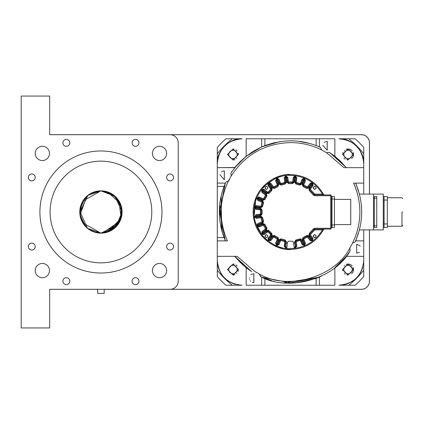 <?xml version="1.0" encoding="UTF-8"?>
<svg xmlns="http://www.w3.org/2000/svg" width="424" height="424" viewBox="0 0 424 424"><rect width="100%" height="100%" fill="white"/><g stroke="black" fill="none" stroke-linecap="round" stroke-linejoin="round"><path stroke-width="0.64" d="M135.516 284.615A3.456 3.456 0 0 0 138.977 281.16A3.456 3.456 0 0 0 135.516 277.704A3.456 3.456 0 0 0 132.06 281.16A3.456 3.456 0 0 0 135.516 284.615M170.098 250.038A3.456 3.456 0 0 0 173.554 246.583A3.456 3.456 0 0 0 170.098 243.122A3.456 3.456 0 0 0 166.637 246.583A3.456 3.456 0 0 0 170.098 250.038M66.356 284.615A3.456 3.456 0 0 0 69.817 281.16A3.456 3.456 0 0 0 66.356 277.704A3.456 3.456 0 0 0 62.9 281.16A3.456 3.456 0 0 0 66.356 284.615A3.456 3.456 0 0 1 62.9 281.16A3.456 3.456 0 0 1 66.356 277.704M31.779 250.038A3.456 3.456 0 0 0 35.234 246.583A3.456 3.456 0 0 0 31.779 243.122A3.456 3.456 0 0 0 28.318 246.583A3.456 3.456 0 0 0 31.779 250.038M31.779 180.878A3.456 3.456 0 0 0 35.234 177.418A3.456 3.456 0 0 0 31.779 173.962A3.456 3.456 0 0 0 28.318 177.418A3.456 3.456 0 0 0 31.779 180.878M66.356 146.296A3.456 3.456 0 0 0 69.817 142.84A3.456 3.456 0 0 0 66.356 139.385A3.456 3.456 0 0 0 62.9 142.84A3.456 3.456 0 0 0 66.356 146.296M135.516 146.296A3.456 3.456 0 0 0 138.977 142.84A3.456 3.456 0 0 0 135.516 139.385A3.456 3.456 0 0 0 132.06 142.84A3.456 3.456 0 0 0 135.516 146.296A3.456 3.456 0 0 1 132.06 142.84A3.456 3.456 0 0 1 135.516 139.385M170.098 180.878A3.456 3.456 0 0 0 173.554 177.418A3.456 3.456 0 0 0 170.098 173.962A3.456 3.456 0 0 0 166.637 177.418A3.456 3.456 0 0 0 170.098 180.878M159.519 160.537A7.118 7.118 0 0 0 166.637 153.419A7.118 7.118 0 0 0 159.519 146.296A7.118 7.118 0 0 0 152.402 153.419A7.118 7.118 0 0 0 159.519 160.537M42.352 160.537A7.118 7.118 0 0 0 49.475 153.419A7.118 7.118 0 0 0 42.352 146.296A7.118 7.118 0 0 0 35.234 153.419A7.118 7.118 0 0 0 42.352 160.537M159.519 277.704A7.118 7.118 0 0 0 166.637 270.581A7.118 7.118 0 0 0 159.519 263.463A7.118 7.118 0 0 0 152.402 270.581A7.118 7.118 0 0 0 159.519 277.704M42.352 277.704A7.118 7.118 0 0 0 49.475 270.581A7.118 7.118 0 0 0 42.352 263.463A7.118 7.118 0 0 0 35.234 270.581A7.118 7.118 0 0 0 42.352 277.704M151.776 210.786L151.792 212C151.675 207.802 151.675 207.802 151.792 212L151.787 212.636M151.776 213.251L151.755 213.828M151.739 214.306L151.702 215.005M100.939 161.147A50.854 50.854 0 0 0 50.085 212A50.854 50.854 0 0 0 100.939 262.853L104.193 262.748L100.939 262.853A50.854 50.854 0 0 0 151.792 212A50.854 50.854 0 0 0 100.939 161.147L104.193 161.252M97.684 161.252L100.35 161.152M50.085 212C50.196 216.198 50.196 216.198 50.085 212L50.09 211.412M50.154 214.677L50.117 213.791M50.101 213.246L50.09 212.636M104.193 289.295L104.193 293.366L97.684 293.366L97.684 289.295M170.098 289.295A8.136 8.136 0 0 0 178.234 281.16L178.234 142.84A8.136 8.136 0 0 0 170.098 134.705L49.677 134.705L49.677 96.057L21.2 96.057L21.2 327.943L49.677 327.943L49.677 289.295L170.098 289.295A8.136 8.136 0 0 0 178.234 281.16L178.234 142.84A8.136 8.136 0 0 0 170.098 134.705M100.939 150.976A61.024 61.024 0 0 0 39.914 212A61.024 61.024 0 0 0 100.939 273.024A61.024 61.024 0 0 0 161.963 212A61.024 61.024 0 0 0 100.939 150.976M79.792 212.583L87.906 195.337L100.939 190.848A21.152 21.152 0 0 0 79.781 212A21.152 21.152 0 0 0 100.939 233.152L87.381 228.239L79.802 211.073M87.954 228.706L84.116 224.826M87.742 228.536L83.984 224.656L81.286 219.839M81.132 219.441L79.903 214.258M83.586 224.1L81.101 219.346M80.968 218.98L79.86 213.818M79.829 213.404L80.178 207.935M95.442 191.569L99.81 190.874M117.697 224.911L100.939 233.152L95.638 232.479M83.676 224.227L79.823 213.346L82.272 202.041M92.061 192.798L100.939 190.848L105.55 191.357M79.818 213.235L82.738 201.214L100.939 190.848L112.36 194.192M109.207 231.472L100.939 233.152L82.765 222.828M80.433 206.79L82.653 201.358M84.206 199.057L89.867 193.975M94.499 191.849L98.416 190.996M83.925 224.577L79.855 213.722M95.713 191.5L100.939 190.848L115.063 196.254L122.091 211.926M100.626 233.152L96.534 232.691M96.492 232.681L88.902 229.395M88.77 229.304L83.056 223.31M83.051 223.294L80.433 217.199M79.813 213.177L79.966 209.207L85.463 197.579M84.085 199.216L86.406 196.625M92.66 192.533L100.939 190.848L113.6 195.056L121.211 205.963M99.81 233.126L92.792 231.525M85.701 226.676L80.004 215.048L86.862 196.211M97.154 191.187L100.939 190.848L108.597 192.279M108.009 231.939L100.939 233.152L94.716 232.22M94.478 232.145L89.899 230.047M83.141 223.437L80.555 217.655M80.438 217.231L80.189 207.861M82.765 201.172L88.187 195.119M88.319 195.019L96.63 191.288M121.153 218.228L107.473 232.119A21.152 21.152 0 0 0 122.091 212L117.464 225.208L107.473 232.119A21.152 21.152 0 0 1 100.939 233.152L94.796 232.246M94.526 232.161L88.966 229.442M88.478 229.098L83.406 223.84M102.905 233.062L115.837 227.02L122.091 211.989A21.152 21.152 0 0 0 100.939 190.848L107.039 191.743M105.756 191.399L111.756 193.821M118.837 200.727L121.206 218.058M106.466 191.579L116.701 197.891M120.951 218.853L110.547 230.847M121.126 218.318L118.036 224.455M107.601 191.924L120.315 203.515M121.762 208.279L119.685 221.8L108.618 231.711M121.921 209.308L119.245 222.605L109.026 231.546M107.113 191.765L112.392 194.213M119.186 201.305L122.085 211.549M122.091 211.958L121.317 217.666M106.037 191.468L115.36 196.519M117.114 198.368L121.805 208.518L119.616 221.932M106.138 191.494L100.939 190.848L104.516 191.15M118.238 199.826L121.566 207.32M122.091 211.777L117.559 225.08L106.763 232.336M106.249 232.479L101.675 233.142M118.148 224.301L110.929 230.645M116.902 198.119L121.863 208.899M107.235 232.193L101.744 233.142M102.279 190.89L114.692 195.925L121.577 207.352M121.593 207.426L120.204 220.74M120.167 220.819L102.73 233.078M108.581 192.273L116.823 198.035M121.942 209.483L119.833 221.508M119.33 222.452L107.473 232.119C116.293 228.308 120.755 221.604 120.872 212L122.091 212M119.123 222.807L115.211 227.614M151.702 209.016L151.723 209.382M151.734 209.636L151.76 210.193M170.178 134.705L170.215 134.705A8.136 8.136 0 0 1 178.234 142.84L178.234 281.16A8.136 8.136 0 0 1 170.215 289.295L170.178 289.295M170.215 134.705L361.306 134.705A8.136 8.136 0 0 1 369.442 142.84L369.442 194.102M369.442 229.898L369.442 281.16A8.136 8.136 0 0 1 361.306 289.295L170.215 289.295M49.677 134.662L361.343 134.662A8.136 8.136 0 0 1 369.479 142.798L369.479 194.102M369.479 229.898L369.479 281.202A8.136 8.136 0 0 1 361.343 289.338L104.193 289.338M97.684 289.338L49.677 289.338M99.72 273.014L100.303 273.019M99.11 272.998L98.686 272.982M100.939 273.024C105.136 272.929 105.136 272.929 100.939 273.024L101.522 273.019M102.762 272.998L103.191 272.982M102.21 273.008L104.15 272.939M103.61 272.966L103.265 272.976M103.096 272.987L102.735 272.998M102.157 273.014L101.575 273.019M374.323 225.796L374.323 227.423L376.761 227.423L376.761 196.508L374.323 196.508L374.323 225.796L376.761 225.796M373.507 227.02L374.323 227.02M373.507 196.911L374.323 196.911M348.586 148.999L349.095 149.073M349.122 149.078L349.964 149.317M350.15 149.391L351.019 149.847M351.099 149.9L351.878 150.531M351.931 150.584L352.222 150.896M353.123 152.364L353.42 153.308M353.436 153.393L353.542 154.384M353.542 154.469L353.452 155.454M353.436 155.539L353.155 156.488M353.123 156.567L352.662 157.452M352.614 157.521L352 158.285M351.931 158.353L351.613 158.645M347.51 159.933L347.007 159.859M344.219 158.401L345.083 159.09M344.166 158.353L343.88 158.041M342.666 153.393L342.942 152.444L342.666 153.393M344.166 150.584L344.489 150.287M346.816 149.116L346.143 149.317M347.818 148.978L347.198 149.041M233.523 264.067L234.027 264.141M236.815 265.599L235.951 264.91M236.868 265.647L237.154 265.959M238.368 270.607L238.092 271.556L238.368 270.607M236.868 273.416L236.544 273.713M234.218 274.885L234.891 274.683M233.216 275.022L233.836 274.959M363.739 261.02L363.718 261.603M363.628 262.848L363.326 264.942M362.674 267.618L362.811 267.157M362.334 268.652L362.038 269.463M361.858 269.908L361.105 271.556M360.31 273.014L359.801 273.835M359.563 274.201L358.503 275.664M357.448 276.93L356.78 277.651M356.473 277.964L355.19 279.162M353.807 280.275L353.097 280.789M352.715 281.048L351.432 281.849M348.427 283.338L343.986 284.705M346.132 284.159L341.394 285.103M340.551 285.177L340.159 285.198M241.494 285.219L240.917 285.198M239.666 285.108L237.578 284.811M234.896 284.159L235.357 284.292M233.863 283.82L233.052 283.518M232.612 283.338L230.963 282.585M229.501 281.79L228.684 281.287M228.313 281.043L226.851 279.988M225.584 278.934L224.868 278.266M224.556 277.959L223.358 276.671M222.245 275.293L221.731 274.582M221.471 274.201L220.671 272.913M219.176 269.908L217.809 265.472M217.766 265.249L217.411 262.88M217.342 262.037L217.321 261.64M233.523 148.999L234.027 149.073M236.815 150.531L235.951 149.847M236.868 150.584L237.154 150.896L236.868 150.584M238.368 153.393L238.474 154.384M236.868 158.353L236.544 158.645M234.223 159.816L234.891 159.615M233.216 159.954L233.836 159.89M348.586 264.067L349.095 264.141M349.122 264.147L349.964 264.385M350.15 264.459L351.019 264.91M351.099 264.963L351.878 265.599M351.931 265.647L352.222 265.959M353.123 267.433L353.42 268.376M353.436 268.461L353.542 269.447M353.542 269.531L353.452 270.523M353.436 270.607L353.155 271.556M353.123 271.636L352.662 272.521M352.614 272.584L352 273.353M351.931 273.416L351.613 273.713M347.51 275.001L347.007 274.927M344.219 273.469L345.083 274.153M342.666 270.607L342.56 269.616M344.166 265.647L344.489 265.355M346.811 264.184L346.143 264.385M347.818 264.046L347.198 264.11M338.93 138.77C351.204 137.662 364.852 151.31 363.744 163.59L363.744 147.419A97.637 97.637 0 0 0 355.1 138.77L338.93 138.77C354.003 140.243 362.276 148.517 363.744 163.59L363.744 167.655L343.906 167.655L326.586 152.709L321.684 149.99C311.873 145.098 301.48 142.634 290.514 142.597C264.989 143.455 245.226 154.569 231.223 175.928L228.504 180.831C219.097 200.684 218.731 220.703 227.412 240.885L217.289 240.885L217.289 237.631L217.289 260.41L217.289 256.345L237.127 256.345L254.448 271.291L259.35 274.01C287.35 290.954 335.04 277.28 349.811 248.072L350.144 250.897L346.095 256.499L340.907 262.297M242.104 138.77L225.934 138.77A97.637 97.637 0 0 0 217.289 147.419L217.289 163.59C218.758 148.517 227.031 140.243 242.104 138.77C229.829 137.662 216.182 151.31 217.289 163.59L217.289 167.655L217.289 163.59M245.989 156.451L240.228 161.608L246.021 156.424L234.938 167.501L246.174 156.106L246.174 138.77L334.859 138.77L334.859 156.302L329.416 152.37L346.408 167.655M224.821 240.885L225.197 240.318L222.505 233.046L224.095 237.631L217.289 237.631L217.289 183.115L217.289 186.369L224.095 186.369L225.197 183.682L219.341 213.558M217.3 261.226L217.289 276.581A97.637 97.637 0 0 0 225.934 285.23L242.104 285.23C227.031 283.757 218.758 275.483 217.289 260.41C218.758 275.483 227.031 283.757 242.104 285.23L241.659 285.225M339.741 285.214L338.93 285.23C354.003 283.757 362.276 275.483 363.744 260.41C362.276 275.483 354.003 283.757 338.93 285.23L355.1 285.23A97.637 97.637 0 0 0 363.744 276.581L363.739 260.855M321.524 276.088L319.399 277.073L319.399 285.23L316.145 285.23L319.399 285.23L319.399 277.073L288.956 283.179M319.399 284.822L319.399 277.694L318.832 277.322L316.145 278.42L316.145 285.23L261.635 285.23L264.889 285.23L264.889 278.42L262.202 277.322L292.078 283.179M363.744 163.59L363.744 194.102L363.744 183.115L353.759 183.115M363.744 229.898L363.744 240.885L363.744 229.898M363.336 240.885L356.213 240.885L355.837 240.318L356.213 240.885L363.744 240.885L363.744 260.41L363.744 256.345L346.212 256.345L334.859 267.698L334.859 285.23L319.399 285.23M232.983 275.028L227.492 269.531L232.983 264.041L238.474 269.531L232.983 275.028L238.474 269.531L232.983 264.041L227.492 269.531L232.983 275.028M232.983 159.959L227.492 154.469L232.983 148.972L238.474 154.469L232.983 159.959L238.474 154.469L232.983 148.972L227.492 154.469L232.983 159.959M348.051 159.959L342.56 154.469L348.051 148.972L353.542 154.469L348.051 159.959L353.542 154.469L348.051 148.972L342.56 154.469L348.051 159.959M348.051 275.028L342.56 269.531L348.051 264.041L353.542 269.531L348.051 275.028L353.542 269.531L348.051 264.041L342.56 269.531L348.051 275.028M383.275 196.498L384.086 196.498L384.086 227.502L384.086 196.498L384.086 200.054L384.086 196.498L387.34 196.498L387.34 227.502L384.086 227.502L384.086 200.054L384.086 227.502L383.275 227.502M290.652 249.429L290.514 249.429C305.179 248.856 316.203 242.221 323.591 229.522L322.457 229.898C315.117 241.881 304.469 248.119 290.514 248.612C279.808 250.086 254.4 239.099 253.902 212C254.4 184.901 279.808 173.914 290.514 175.388C304.469 175.881 315.117 182.119 322.457 194.102L314.725 194.102L310.262 189.274L313.018 185.68L312.377 185.187L312.223 184.043L308.969 188.282L309.197 190.503L313.416 195.067L314.725 195.729L331.197 195.729L331.197 228.271L331.197 227.46L332.013 227.46L332.013 198.983L334.451 198.983L334.451 227.46L332.013 227.46L332.013 196.54L331.197 196.54M331.197 200.202L331.197 198.983L332.013 198.983L332.013 225.017L332.013 196.54L332.013 198.983L332.013 196.54L334.451 196.54L334.451 198.983M342.56 269.659L342.666 270.602M347.166 274.953L347.691 275.012M343.875 158.03L344.166 158.348M347.166 159.885L347.691 159.949M246.021 156.424L261.635 146.927L261.635 138.77L264.889 138.77L264.889 145.58L262.196 146.678L264.889 145.58M318.837 146.678L316.145 145.58L316.145 138.77L319.399 138.77L319.399 146.927L319.966 147.181M237.159 265.97L236.868 265.652M233.868 264.115L233.343 264.051M238.474 154.341L238.368 153.398M233.868 149.047L233.343 148.988M363.728 261.301L363.707 261.74M363.681 262.186L363.649 262.604M363.559 263.426L363.352 264.815M362.61 267.836L361.9 269.797M361.852 269.918L360.824 272.091M360.792 272.155L359.584 274.164M359.547 274.222L358.142 276.119M358.079 276.199L356.494 277.943M356.462 277.974L354.687 279.58M354.66 279.607L352.741 281.027M352.683 281.07L348.438 283.333M348.311 283.386L346.382 284.085M342.968 284.896L342.168 285.018M241.219 285.214L240.774 285.193M240.334 285.166L239.91 285.129M239.088 285.045L237.7 284.833M234.679 284.091L232.718 283.386M232.601 283.338L230.423 282.31M230.359 282.273L228.351 281.07M228.292 281.027L226.395 279.623M226.321 279.559L224.572 277.974M224.54 277.943L222.934 276.172M222.907 276.141L221.487 274.222M221.45 274.164L219.182 269.918M219.129 269.797L218.434 267.862M218.36 267.618L217.766 265.254M217.618 264.449L217.501 263.649M355.805 240.514L355.588 240.885L356.213 240.885L356.006 239.92M358.28 233.836L358.492 233.168M358.492 190.832L358.28 190.159M356.006 184.08L359.425 194.102L373.507 194.102L373.507 229.898L359.425 229.898L355.837 240.318M271.954 280.73L261.635 277.073L261.635 285.23L246.174 285.23L246.174 267.894L234.626 256.345M334.859 138.77L334.859 156.106L346.095 167.501L340.907 161.703L346.048 167.448M217.289 183.115L225.446 183.115L225.197 183.682L224.821 183.115L217.289 183.115L217.289 167.655L234.822 167.655L230.889 173.103C245.358 152.354 265.233 141.589 290.514 140.805C300.982 140.837 310.967 143.036 320.475 147.414L321.684 149.99M363.336 256.345L363.744 256.345M342.274 260.887L346.095 256.499L340.88 262.318M356.213 183.115L355.837 183.682L359.425 194.102M334.859 284.822L334.859 285.23M283.651 282.861L318.832 277.322M262.202 277.322L261.635 277.694L261.635 285.23M341.771 162.583L340.011 160.823M339.412 160.251L335.681 156.965M316.145 145.58L318.832 146.678L316.145 145.58L318.832 146.678L319.399 146.306L319.399 138.77M239.263 261.417L241.023 263.177M241.622 263.749L245.353 267.035M279.914 141.6L262.202 146.678L261.635 146.306L261.635 146.927L262.202 146.678M261.635 139.178L261.635 146.306L261.635 139.178M224.89 184.408L223.257 188.664M223.056 189.247L221.641 193.991M221.148 195.989L221.619 229.946M222.165 231.923L222.664 233.55M217.289 167.655L234.626 167.655L240.143 161.687M225.446 183.115L217.698 183.115M234.981 167.453L240.127 161.708M246.174 138.77L246.174 139.178M318.832 146.678L319.399 146.927L319.399 139.178M334.859 139.178L334.859 156.302L340.832 161.634L335.071 156.472M340.811 262.387L335.061 267.539M246.174 284.822L246.174 267.698L251.618 271.63L234.822 256.345L240.127 262.297L234.986 256.552M245.962 267.528L240.201 262.366L246.174 267.698L246.174 285.23M225.229 240.477L219.341 210.442M252.322 282.395L253.833 282.654L253.833 273.708L253.897 282.654M327.27 141.346L327.201 150.292L327.201 141.346L325.102 141.865M224.333 179.792L224.333 170.84L224.333 179.792L219.897 174.73M298.109 141.213L309.896 143.492M309.918 143.503L313.744 144.701M313.765 144.706L315.61 145.374M293.212 140.858L293.811 140.885M294.155 140.901L295.83 141.007M319.988 147.192L320.475 147.414M359.329 252.307L356.701 253.16L356.701 244.208L360.342 246.084M261.677 188.145L276.755 177.195L290.514 174.571C279.57 173.066 253.6 184.297 253.091 212C253.6 239.703 279.57 250.934 290.514 249.429L277.704 247.166L263.415 237.811L253.833 219.409L255.969 197.605M361.693 210.421L361.661 209.377M361.603 208.094L361.545 207.151M361.54 207.082L361.481 206.271M361.476 206.202L361.375 205.084M387.34 223.946L383.275 223.946L383.275 194.102L373.507 194.102M383.275 223.946L383.275 229.898L373.507 229.898M363.744 240.885L355.588 240.885L355.1 241.956C363.691 222.415 363.856 202.799 355.588 183.115L355.837 183.682M355.1 241.956L352.529 243.169C361.937 223.316 362.303 203.297 353.621 183.115M352.529 243.169L349.811 248.072M356.701 244.208L356.701 253.16L356.701 244.208M260.172 275.425L260.559 276.586C288.749 292.136 334.483 279.024 350.144 250.897M340.806 262.398L334.859 267.698M259.35 274.01L260.559 276.586L261.635 277.073L261.635 284.822M316.145 278.42L295.332 283.031M273.766 281.197L274.169 281.292M225.197 240.318L225.446 240.885C217.178 221.201 217.342 201.586 225.934 182.044L228.504 180.831L229.601 179.797M231.223 175.928L230.889 173.103M326.581 152.704L329.416 152.37M259.366 274.031L260.161 275.393M221.079 227.714L222.377 232.622L219.749 204.236M219.807 203.732L220.464 199.317M220.559 198.782L220.618 198.496M220.623 198.469L220.798 197.568M220.809 197.52L221.752 193.567M221.911 192.968L223.851 187.021M217.698 167.655L234.938 167.501M287.822 140.858L288.119 140.847M290.217 140.805L290.519 140.805M264.894 145.575L274.667 142.591M253.796 273.708L251.729 274.233M251.151 274.598L250.849 274.842M249.37 277.815L249.354 278.181M249.556 279.506L249.672 279.829M250.298 280.932L250.611 281.292M324.524 142.236L324.222 142.48M322.765 145.236L327.201 150.292M224.333 170.84L222.234 171.365M221.657 171.731L221.355 171.974M289.613 182.723L288.733 182.765M302.058 244.648L302.81 244.335L301.077 240.154L300.06 239.693L302.058 244.648L304.559 245.374L305.439 243.249L303.706 239.062L307.358 236.952L310.114 240.551L312.398 240.848L313.018 238.32L310.262 234.726L314.725 229.898L322.457 229.898L322.457 229.087M294.23 247.998L295.443 247.87L296.848 246.047L296.254 241.553L300.987 239.989M300.595 239.698L300.325 239.65L300.325 240.461M302.81 244.335L303.563 244.839L304.252 244.622L304.692 243.556L302.916 239.242M310.114 240.551L310.76 240.053L308.004 236.459L306.902 236.279L307.358 236.952L307.358 236.142M310.76 240.053L311.407 240.371L312.223 239.958L312.377 238.813L309.615 235.219L309.727 234.112L314.067 229.416L314.725 229.898L314.725 229.087L314.067 229.416L313.416 228.934L309.197 233.497L308.969 235.718L312.721 240.599M312.398 183.152L311.9 183.799L310.76 183.947L311.407 183.629L310.76 183.947L311.407 183.629L312.223 184.043L312.721 183.401L311.407 182.813L310.114 183.449L307.358 187.048L303.706 184.938L305.439 180.751L304.559 178.626L303.563 178.345L302.058 179.352L300.325 183.539L296.254 182.447L296.848 177.953L295.443 176.13L294.828 176.061L293.217 177.476L292.624 181.97L288.41 181.97L287.816 177.476L286.205 176.061L285.591 176.13L284.186 177.953L284.78 182.447L280.709 183.539L278.976 179.352L277.471 178.345L276.851 178.472L275.595 180.751L277.328 184.938L273.676 187.048L270.92 183.449L269.627 182.813L268.312 183.401L268.016 185.68L270.772 189.274L267.793 192.252L264.2 189.496L263.209 189.162L261.666 190.122L261.968 192.401L265.562 195.162L263.458 198.808L258.645 196.953L256.986 198.331L257.866 200.457L262.053 202.19L260.961 206.265L256.26 205.656L254.644 207.071L255.995 209.302L260.484 209.891L260.484 214.109L255.995 214.698L254.644 216.929L256.472 218.328L260.961 217.735L262.053 221.81L257.866 223.543L256.986 225.669L259.271 226.925L263.458 225.192L265.562 228.838L261.968 231.599L261.915 234.202L264.2 234.504L267.793 231.748L270.772 234.726L268.016 238.32L268.312 240.599L270.92 240.551L273.676 236.952L277.328 239.062L275.595 243.249L276.851 245.528L278.976 244.648L280.709 240.461L284.78 241.553L284.186 246.047L285.591 247.87L286.799 248.029L287.605 241.924L288.41 241.219L292.624 241.219L293.429 241.924L293.551 242.82M304.183 178.472L303.876 179.225L302.81 179.665L300.955 184.048M294.828 176.877L294.023 177.582L293.429 182.076L292.565 182.781L290.514 182.707M257.866 223.543L258.179 224.296L257.739 225.356L262.679 223.31L263.596 221.28L262.562 217.427L261.762 217.581L260.855 216.929L260.961 217.735L261.693 217.38M261.099 216.934L260.961 217.735M263.458 224.376L263.458 225.192L264.189 224.837L263.458 224.376L261.963 224.927L261.656 224.174L257.893 225.732L258.958 226.172L261.963 224.927M261.968 231.599L262.461 232.246L262.313 233.386L266.553 230.131L266.913 227.932L264.921 224.476L264.094 224.683M267.793 230.932L267.793 231.748L268.408 231.213L267.793 230.932L266.283 231.875L265.79 231.234L262.562 233.709L263.702 233.857L266.283 231.875M273.676 236.142L273.676 236.952L274.132 236.279L273.676 236.142L272.256 237.472L271.609 236.974L269.134 240.201L270.274 240.053L272.256 237.472M280.709 239.65L280.709 240.461L280.974 239.693L279.957 240.154L279.469 241.33L278.716 241.018L277.158 244.775L278.224 244.335L279.469 241.33M322.457 194.913L322.457 194.102L323.591 194.478C316.203 181.779 305.179 175.144 290.514 174.571M324.312 194.913L323.591 194.478L323.814 194.913M266.352 234.742C264.661 235.691 264.661 236.64 266.352 237.588C268.191 236.64 268.191 235.691 266.352 234.742M266.352 186.412C264.661 187.36 264.661 188.309 266.352 189.258C268.191 188.309 268.191 187.36 266.352 186.412M314.682 186.412C312.991 187.36 312.991 188.309 314.682 189.258C316.516 188.309 316.516 187.36 314.682 186.412M314.682 234.742C312.991 235.691 312.991 236.64 314.682 237.588C316.516 236.64 316.516 235.691 314.682 234.742M314.682 237.753C316.564 236.693 316.564 235.633 314.682 234.578C312.795 235.633 312.795 236.693 314.682 237.753M314.682 189.422C316.564 188.367 316.564 187.307 314.682 186.247C312.795 187.307 312.795 188.367 314.682 189.422M266.352 189.422C268.238 188.367 268.238 187.307 266.352 186.247C264.47 187.307 264.47 188.367 266.352 189.422M266.352 237.753C268.238 236.693 268.238 235.633 266.352 234.578C264.47 235.633 264.47 236.693 266.352 237.753M313.018 185.68L312.721 183.401M286.905 247.224L285.697 247.065L286.391 241.765L285.092 239.958L281.239 238.924L280.974 239.693L284.933 240.753L284.78 241.553L285.585 241.426M275.595 243.249L276.342 243.556L276.782 244.622L278.828 239.682L278.038 237.599L274.588 235.606L274.132 236.279L275.028 236.862M268.016 238.32L268.657 238.813L271.418 235.219L271.307 234.112L270.772 234.726L272.065 235.718L271.837 233.497L269.023 230.677L267.793 230.115L265.79 231.234L265.048 230.264L266.32 229.146M269.023 230.677L268.408 231.213L268.954 231.822M270.512 233.396L271.307 234.112L271.837 233.497M265.657 227.492L266.235 228.388L265.562 228.838L266.06 229.485L266.235 228.388L266.913 227.932M262.652 221.037L262.822 221.545L262.053 221.81L262.43 222.531M257.145 197.955L257.893 198.268L258.958 197.828L257.893 198.268L258.179 199.704L262.366 201.442L262.053 202.19L262.822 202.455L262.652 202.964M261.931 205.614L261.762 206.419L260.961 206.265L261.089 207.066M258.619 197.764L263.373 199.619M266.219 194.68L265.562 195.162L266.235 195.612L265.79 196.301M263.209 189.973L263.702 190.143L262.562 190.291L263.702 190.143L267.502 193.015M270.92 183.449L270.274 183.947L269.134 183.799L270.274 183.947L273.199 187.705M268.636 183.152L269.134 183.799L269.627 183.629L268.811 184.043L268.657 185.187L271.53 188.982M275.028 187.138L274.132 187.721L273.676 187.048L273.029 187.541L274.132 187.721L274.588 188.394L278.038 186.401L278.828 184.318L276.782 179.379L276.342 180.444L278.139 184.901M277.471 179.161L278.224 179.665L277.158 179.225L277.63 179.177M281.753 184.048L280.974 184.308L280.709 183.539L280.079 184.048M296.848 177.953L296.037 177.847L295.337 176.935L294.643 182.235L295.941 184.043L299.795 185.076L300.06 184.308L301.077 183.846L300.325 183.539L300.06 184.308L299.28 184.048M307.835 187.705L307.358 187.048L306.902 187.721L306.218 187.27M312.398 240.848L308.651 235.961L307.358 235.325L302.996 237.599L303.351 238.33L302.953 239.375L303.706 239.062L303.351 238.33L304.3 237.843M306.218 236.73L306.902 236.279L306.446 235.606M299.556 239.862L300.06 239.693L299.795 238.924L295.941 239.958L294.643 241.765L295.337 247.065L294.129 247.224L294.235 248.029M294.129 247.224L293.429 241.924M284.186 246.047L284.997 246.153L285.421 242.926L287.435 243.191M285.421 242.926L285.585 241.659L284.933 240.753L285.092 239.958M280.974 239.693L284.933 240.753M276.342 243.556L278.08 239.375L277.683 238.33L277.328 239.062L278.828 239.682M277.874 238.463L278.038 237.599M274.132 236.279L277.683 238.33M268.657 238.813L268.811 239.958L271.286 236.73L270.639 236.232L271.418 235.219M271.455 234.287L268.408 231.213M262.461 232.246L266.06 229.485L266.553 230.131M264.189 224.837L266.235 228.388M258.179 224.296L262.366 222.558L262.822 221.545L263.596 221.28M262.869 221.773L261.762 217.581M256.366 217.523L260.855 216.929L260.749 216.123L255.455 216.823L256.366 217.523L256.472 218.328M255.995 214.698L256.101 215.503L260.818 214.851M262.112 210.007L261.295 209.949L260.59 209.085L260.484 209.891L261.295 209.949L261.295 214.051L260.484 214.109L260.59 214.915L261.295 214.051L262.112 213.993L262.112 210.007L260.696 208.279L255.402 207.58L256.101 208.497L260.861 209.17M256.472 205.672L256.366 206.477L260.855 207.071L261.762 206.419L262.562 206.573L263.596 202.72L262.679 200.69L256.986 198.331M263.596 202.72L262.822 202.455L261.762 206.419M262.679 200.69L262.366 201.442L262.869 202.227M264.025 199.391L264.189 199.163L263.458 198.808L263.145 199.561L264.189 199.163L264.921 199.524L266.913 196.068L266.553 193.869L262.313 190.614L262.461 191.754L266.06 194.515L266.235 195.612L264.189 199.163M271.837 190.503L271.307 189.888L271.418 188.781L270.772 189.274L271.307 189.888L268.408 192.788L267.793 192.252L267.295 192.899L268.408 192.788L269.023 193.323L271.837 190.503L272.065 188.282L268.312 183.401M269.134 183.799L271.609 187.026L272.256 186.528L273.029 187.541L272.383 188.039L274.588 188.394M278.038 186.401L277.683 185.67L278.08 184.626L277.328 184.938L277.683 185.67L274.132 187.721M278.976 179.352L278.224 179.665L279.957 183.846L280.974 184.308L281.239 185.076L285.092 184.043L286.391 182.235L285.697 176.935L284.997 177.847L285.585 182.574M280.699 184.35L284.933 183.248L285.585 182.341L284.78 182.447L285.092 184.043M287.816 177.476L287.011 177.582L287.668 182.299M288.331 182.781L288.41 181.97L287.605 182.076L288.468 182.781L288.521 183.592L292.512 183.592L294.235 182.182L294.934 176.882L295.337 176.935L295.443 176.13M296.037 177.847L295.459 182.622M295.878 183.168L296.254 182.447L295.449 182.341L296.1 183.248L295.941 184.043M300.06 184.308L296.1 183.248M305.439 180.751L304.692 180.444L302.9 184.853M306.446 188.394L306.902 187.721L303.351 185.67L303.706 184.938L302.953 184.626L303.351 185.67L302.996 186.401L306.446 188.394L308.651 188.039L311.9 183.799M310.114 183.449L310.76 183.947L308.004 187.541L306.902 187.721M312.377 185.187L309.504 188.982M313.416 195.067L314.067 194.584L314.725 194.913L314.725 194.102L314.067 194.584L309.727 189.888L310.262 189.274L309.615 188.781L309.727 189.888L309.197 190.503M314.725 195.729L314.725 194.913L330.794 194.913L330.794 228.271L314.725 228.271L313.416 228.934M330.794 229.087L331.197 228.271L330.794 228.271L330.794 229.087L314.725 229.087L314.725 228.271M308.969 235.718L310.262 234.726L309.578 234.287M310.394 236.232L308.778 237.472L308.004 236.459L307.358 236.952M303.16 238.463L306.902 236.279M295.443 247.87L295.337 247.065L296.037 246.153L295.449 241.659L296.254 241.553L296.1 240.753L300.06 239.693M295.941 239.958L295.878 240.832M293.599 243.191L295.613 242.926M302.996 237.599L302.206 239.682L304.559 245.374M304.183 245.528L302.317 241.018L303.446 240.551M301.565 241.33L302.317 241.018L301.83 239.841L300.325 238.834L299.795 238.924M281.239 238.924L280.709 238.834L279.204 239.841L278.716 241.018L277.588 240.551M274.588 235.606L273.676 235.325L272.383 235.961L271.609 236.974L271.286 236.73L272.065 235.718M264.921 224.476L263.458 223.565L261.656 224.174L261.189 223.051M262.562 217.427L260.749 216.123M256.101 215.503L255.402 216.42L259.435 215.885L259.594 217.099M259.329 215.079L259.435 215.885L260.696 215.721L262.112 213.993M256.366 206.477L255.455 207.177L259.488 207.707L259.329 208.921M259.594 206.901L259.488 207.707L260.749 207.877L262.562 206.573M257.893 198.268L261.656 199.826L261.189 200.95M261.963 199.073L261.656 199.826L262.832 200.314L264.921 199.524M261.666 190.122L262.313 190.614L262.562 190.291L265.79 192.766L265.048 193.736M266.283 192.125L265.79 192.766L266.802 193.545L269.023 193.323M272.383 188.039L271.609 187.026L270.639 187.768M276.474 178.626L276.782 179.379L277.158 179.225L278.716 182.983L277.588 183.449M279.469 182.67L278.716 182.983L279.204 184.159L281.239 185.076M287.011 177.582L286.099 176.882L286.629 180.916L285.421 181.075M287.435 180.809L286.629 180.916L286.799 182.182L288.521 183.592M295.613 181.075L293.599 180.809M299.795 185.076L301.83 184.159L303.876 179.225L304.252 179.379L304.559 178.626M304.692 180.444L304.252 179.379L302.694 183.136L301.565 182.67M303.446 183.449L302.694 183.136L302.206 184.318L302.996 186.401M310.394 187.768L308.778 186.528M284.997 246.153L285.697 247.065L285.591 247.87M331.197 195.729L330.794 194.913M324.312 229.087L323.591 229.522M296.1 240.753L295.449 241.659L294.643 241.765M276.474 245.374L276.782 244.622L277.158 244.775L276.851 245.528M268.312 240.599L268.811 239.958L269.134 240.201L268.636 240.848M261.666 233.878L262.313 233.386L262.562 233.709L261.915 234.202M256.986 225.669L257.739 225.356L257.893 225.732L257.145 226.045M254.591 216.526L255.402 216.42L255.455 216.823L254.644 216.929M254.644 207.071L255.455 207.177L255.402 207.58L254.591 207.474M285.993 176.077L286.099 176.882L285.697 176.935L285.591 176.13M331.197 212C331.197 230.37 331.197 230.37 331.197 212M401.984 212C401.984 193.641 401.984 193.641 401.984 212L401.984 226.241L401.984 212M402.8 212C402.8 194.68 402.8 194.68 402.8 212C402.8 229.32 402.8 229.32 402.8 212M334.451 199.386L350.728 199.386L350.728 224.614L334.451 224.614M343.859 269.531A4.192 4.192 0 0 0 348.051 273.724A4.192 4.192 0 0 0 352.238 269.531A4.192 4.192 0 0 0 348.051 265.344A4.192 4.192 0 0 0 343.859 269.531M343.859 154.469A4.192 4.192 0 0 0 348.051 158.656A4.192 4.192 0 0 0 352.238 154.469A4.192 4.192 0 0 0 348.051 150.276A4.192 4.192 0 0 0 343.859 154.469M228.796 154.469A4.192 4.192 0 0 0 232.983 158.656A4.192 4.192 0 0 0 237.175 154.469A4.192 4.192 0 0 0 232.983 150.276A4.192 4.192 0 0 0 228.796 154.469M228.796 269.531A4.192 4.192 0 0 0 232.983 273.724A4.192 4.192 0 0 0 237.175 269.531A4.192 4.192 0 0 0 232.983 265.344A4.192 4.192 0 0 0 228.796 269.531M232.267 138.77A93.572 93.572 0 0 0 217.289 153.753M363.744 153.753A93.572 93.572 0 0 0 348.767 138.77M348.767 285.23A93.572 93.572 0 0 0 363.744 270.247M217.289 270.247A93.572 93.572 0 0 0 232.267 285.23M376.761 198.135L374.323 198.135M373.507 225.393L374.323 225.393M373.507 198.538L374.323 198.538M278.224 244.335L278.976 244.648M280.709 240.461L279.204 239.841M270.274 240.053L270.92 240.551M273.676 236.952L272.383 235.961M263.702 233.857L264.2 234.504M267.793 231.748L266.802 230.455M258.958 226.172L259.271 226.925M263.458 225.192L262.832 223.687M256.101 208.497L255.995 209.302M258.179 199.704L257.866 200.457M259.271 197.075L258.958 197.828M262.461 191.754L261.968 192.401M262.562 190.291L261.915 189.798M264.2 189.496L263.702 190.143M268.657 185.187L268.016 185.68M276.342 180.444L275.595 180.751M277.158 179.225L276.851 178.472M284.997 177.847L284.186 177.953M294.235 182.182L292.624 181.97L292.512 183.592M294.023 177.582L293.217 177.476M295.04 176.077L294.934 176.882M302.81 179.665L302.058 179.352M312.377 238.813L313.018 238.32M304.692 243.556L305.439 243.249M296.037 246.153L296.848 246.047M285.585 241.659L286.391 241.765M262.366 222.558L262.679 223.31M260.59 214.915L260.696 215.721M260.696 208.279L260.59 209.085M260.855 207.071L260.749 207.877M263.145 199.561L262.832 200.314M266.913 196.068L266.235 195.612M266.553 193.869L266.06 194.515M267.295 192.899L266.802 193.545M272.065 188.282L271.418 188.781M278.828 184.318L278.08 184.626M279.957 183.846L279.204 184.159M286.391 182.235L285.585 182.341M287.605 182.076L286.799 182.182M295.449 182.341L294.643 182.235M301.83 184.159L301.077 183.846M302.953 184.626L302.206 184.318M308.651 188.039L308.004 187.541M309.615 188.781L308.969 188.282M309.197 233.497L309.727 234.112M308.004 236.459L308.651 235.961M302.206 239.682L302.953 239.375M301.077 240.154L301.83 239.841M260.961 216.924L260.961 216.108M383.275 200.054L387.34 200.054M334.451 225.017L331.197 225.017M387.34 197.759L401.984 197.759L402.8 198.575M387.34 226.241L401.984 226.241L402.8 225.425"/></g></svg>
